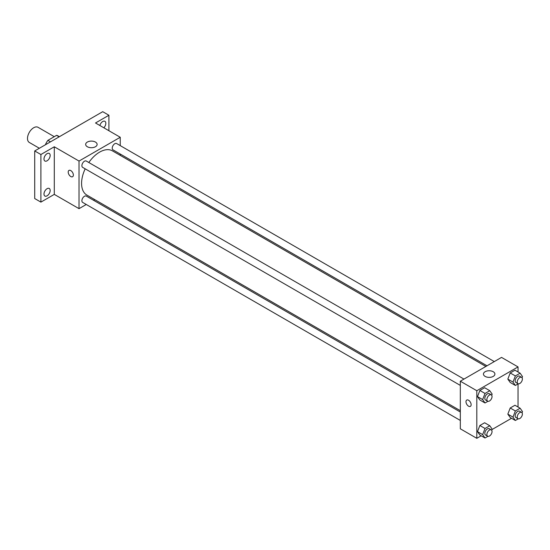 <?xml version="1.0" encoding="UTF-8"?>
<svg xmlns="http://www.w3.org/2000/svg" width="550" height="550" viewBox="0 0 550 550"><rect width="100%" height="100%" fill="white"/><g stroke="black" fill="none" stroke-linecap="round" stroke-linejoin="round"><path stroke-width="0.82" d="M54.278 136.682L38.053 127.311A8.745 5.046 120 0 0 31.316 129.656A8.745 5.046 120 0 0 27.5 138.456A8.745 5.046 120 0 0 29.308 142.457L39.366 148.266M50.469 141.852L47.891 140.367L56.568 135.355A11.289 6.518 120 0 1 57.874 135.822L59.393 136.696M45.533 144.705L45.533 144.451A11.289 6.518 120 0 1 47.891 140.367M59.146 136.84L56.568 135.355M86.267 204.483L79.028 208.663L54.292 194.384L40.899 202.118L34.712 198.55L34.712 150.947L102.726 111.684L108.914 115.252L108.914 130.721M94.717 199.602L93.555 200.276M47.08 195.834A4.373 2.523 -60 0 1 44.894 196.048A4.373 2.523 -60 0 1 44.227 192.548A4.373 2.523 -60 0 1 47.08 188.691A4.373 2.523 -60 0 1 49.266 188.478A4.373 2.523 -60 0 1 49.933 191.984A4.373 2.523 -60 0 1 47.08 195.834M47.08 160.799A4.373 2.523 -60 0 1 44.894 161.019A4.373 2.523 -60 0 1 44.227 157.513A4.373 2.523 -60 0 1 47.08 153.663A4.373 2.523 -60 0 1 49.266 153.443A4.373 2.523 -60 0 1 49.933 156.949A4.373 2.523 -60 0 1 47.08 160.799M54.292 194.384L54.292 146.781L40.899 154.516L34.712 150.947M40.899 202.118L40.899 154.516M79.028 208.663L79.028 161.061L54.292 146.781M79.028 161.061L120.244 137.266L95.514 122.987L108.914 115.252M87.34 146.747A5.734 3.307 180 0 1 85.662 144.403A5.734 3.307 180 0 1 91.389 141.096A5.734 3.307 180 0 1 97.123 144.403A5.734 3.307 180 0 1 93.583 147.462A5.734 3.307 180 0 1 87.34 146.747M99.846 125.483A4.373 2.523 -60 0 1 102.726 121.536A4.373 2.523 -60 0 1 104.912 121.316A4.373 2.523 -60 0 1 103.84 127.792M85.181 168.822A25.534 14.74 120 0 0 81.579 183.384A25.534 14.74 120 0 0 86.873 195.078L460.322 410.685M485.849 366.458L112.406 150.851A25.534 14.74 120 0 0 88.825 162.511M120.244 137.266L120.244 145.626M120.244 154.034L120.244 155.382M494.299 361.584L116.627 143.536A3.644 2.104 120 0 0 113.823 144.512A3.644 2.104 120 0 0 112.228 148.177A3.644 2.104 120 0 0 112.984 149.847L487.011 365.791M460.322 412.026L86.288 196.082A3.644 2.104 120 0 0 83.483 197.058A3.644 2.104 120 0 0 81.888 200.722A3.644 2.104 120 0 0 82.644 202.393L460.322 420.441M460.322 385.406L82.644 167.358A3.644 2.104 -60 0 1 82.644 163.151A3.644 2.104 -60 0 1 86.288 161.047L463.966 379.094M73.356 175.044A3.644 2.104 60 0 1 72.607 176.715A3.644 2.104 60 0 1 68.963 174.611A3.644 2.104 60 0 1 68.963 170.404A3.644 2.104 60 0 1 71.768 171.38A3.644 2.104 60 0 1 73.356 175.044M72.607 176.708A3.644 2.104 60 0 1 68.963 174.611A3.644 2.104 60 0 1 68.963 170.404M481.188 435.793L476.809 438.316L460.322 428.801L460.322 381.198L501.538 357.404L518.031 366.919L518.031 371.979M511.527 418.275L491.996 429.55M510.207 382.477L507.829 379.094L510.207 372.962L514.965 370.212L510.207 372.962L507.829 379.094L510.207 382.477L515.364 385.454L512.978 382.071L515.364 375.939L520.121 373.189L522.5 376.571L522.046 377.754M479.868 435.029L477.489 431.64L479.868 425.507L484.626 422.757L479.868 425.507L477.489 431.64L479.868 435.029L485.024 438.006L482.639 434.617L485.024 428.484L489.782 425.734L492.161 429.124L491.707 430.299M518.031 383.914L518.031 407.014M476.809 438.316L476.809 390.72L518.031 366.919M510.207 417.512L507.829 414.129L510.207 407.99L514.965 405.247L510.207 407.99L507.829 414.129L510.207 417.512L515.364 420.489L512.978 417.099L515.364 410.967L520.121 408.217L522.5 411.606L522.046 412.782M479.868 399.994L477.489 396.612L479.868 390.479L484.626 387.729L479.868 390.479L477.489 396.612L479.868 399.994L485.024 402.971L482.639 399.582L485.024 393.449L489.782 390.706L492.161 394.089L491.707 395.264M476.809 390.72L460.322 381.198M485.121 376.399A5.734 3.307 180 0 1 483.443 374.062A5.734 3.307 180 0 1 489.177 370.755A5.734 3.307 180 0 1 494.904 374.062A5.734 3.307 180 0 1 491.37 377.121A5.734 3.307 180 0 1 485.121 376.399M471.137 404.704A3.644 2.104 60 0 1 470.388 406.368A3.644 2.104 60 0 1 466.744 404.264A3.644 2.104 60 0 1 466.744 400.056A3.644 2.104 60 0 1 469.549 401.033A3.644 2.104 60 0 1 471.137 404.704M470.388 406.368A3.644 2.104 60 0 1 466.744 404.264A3.644 2.104 60 0 1 466.744 400.056M487.919 401.301L485.024 402.971M491.288 394.873L489.225 393.683A3.644 2.104 120 0 0 486.413 394.659A3.644 2.104 120 0 0 484.825 398.324A3.644 2.104 120 0 0 485.581 399.994L487.644 401.184A3.644 2.104 120 0 0 491.288 399.08A3.644 2.104 120 0 0 491.288 394.873A3.644 2.104 120 0 0 488.476 395.849A3.644 2.104 120 0 0 486.888 399.513A3.644 2.104 120 0 0 487.644 401.184M482.639 399.582L477.489 396.612M485.024 393.449L479.868 390.479M489.782 390.706L484.626 387.729M518.258 383.783L515.364 385.454M521.62 377.355L519.564 376.166A3.644 2.104 120 0 0 516.752 377.142A3.644 2.104 120 0 0 515.164 380.806A3.644 2.104 120 0 0 515.921 382.477L517.976 383.666A3.644 2.104 120 0 0 521.62 381.562A3.644 2.104 120 0 0 521.62 377.355A3.644 2.104 120 0 0 518.815 378.331A3.644 2.104 120 0 0 517.227 381.996A3.644 2.104 120 0 0 517.976 383.666M512.978 382.071L507.829 379.094M515.364 375.939L510.207 372.962M520.121 373.189L514.965 370.212M487.919 436.329L485.024 438.006M491.288 429.901L489.225 428.711A3.644 2.104 120 0 0 486.413 429.688A3.644 2.104 120 0 0 484.825 433.359A3.644 2.104 120 0 0 485.581 435.022L487.644 436.212A3.644 2.104 120 0 0 491.288 434.108A3.644 2.104 120 0 0 491.288 429.901A3.644 2.104 120 0 0 488.476 430.877A3.644 2.104 120 0 0 486.888 434.548A3.644 2.104 120 0 0 487.644 436.212M482.639 434.617L477.489 431.64M485.024 428.484L479.868 425.507M489.782 425.734L484.626 422.757M518.258 418.818L515.364 420.489M521.62 412.39L519.564 411.201A3.644 2.104 120 0 0 516.752 412.177A3.644 2.104 120 0 0 515.164 415.841A3.644 2.104 120 0 0 515.921 417.512L517.976 418.701A3.644 2.104 120 0 0 521.62 416.598A3.644 2.104 120 0 0 521.62 412.39A3.644 2.104 120 0 0 518.815 413.366A3.644 2.104 120 0 0 517.227 417.031A3.644 2.104 120 0 0 517.976 418.701M512.978 417.099L507.829 414.129M515.364 410.967L510.207 407.99M520.121 408.217L514.965 405.247"/></g></svg>
